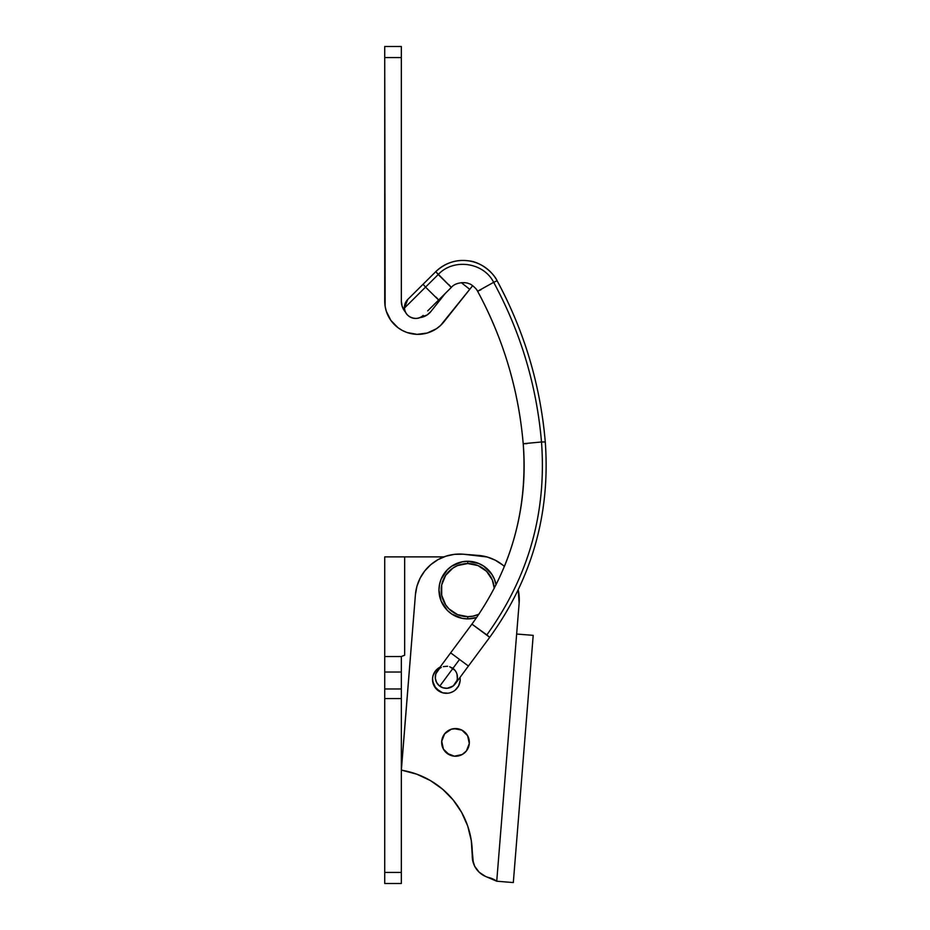 <?xml version="1.0" encoding="UTF-8"?>
<svg xmlns="http://www.w3.org/2000/svg" width="930" height="930" viewBox="0 0 930 930"><rect width="100%" height="100%" fill="white"/><g stroke="black" fill="none" stroke-linecap="round" stroke-linejoin="round"><path stroke-width="1.4" d="M402.306 656.15L404.655 655.22L404.655 556.884L384.729 556.884L384.729 688.967L401.33 688.967L384.729 688.967L384.729 698.558L401.33 698.558L401.33 872.433L384.729 872.433L384.729 698.558L401.33 698.558L401.33 672.03L384.729 672.03L401.33 672.03L401.33 656.534L385.764 656.534L401.33 656.534L404.655 655.22L404.655 556.884L443.924 556.884L384.729 556.884L384.729 883.5L401.33 883.5L401.33 660.219M404.655 655.22L401.33 656.534M384.776 658.149L384.729 659.498L384.776 658.149M384.729 883.5L401.33 883.5L401.33 872.433L384.729 872.433L384.729 883.5M464.093 731.55L461.815 730.085L467.592 735.653L469.301 743.512A13.834 13.834 0 0 1 454.398 756.195A13.834 13.834 0 0 1 441.715 741.291L444.656 733.817L451.259 729.225L448.772 730.317M460.094 677.854L460.036 677.377A13.834 13.834 0 0 1 460.152 680.574L460.094 677.854L460.152 680.574A13.834 13.834 0 0 1 445.249 693.257A13.834 13.834 0 0 1 432.555 678.354L433.043 675.68L432.555 678.354A13.834 13.834 0 0 1 440.064 667.136L440.064 667.136M437.972 559.651L445.935 556.187L454.421 554.338L445.935 556.187L454.421 554.338L445.935 556.187L437.972 559.651L430.846 564.603L424.812 570.846L420.127 578.158L416.942 586.237L415.408 594.782L401.376 769.145L401.911 770.18M513.209 541.388A265.713 265.713 0 0 1 504.397 566.451A44.291 44.291 0 0 0 478.543 555.431L463.094 554.187L487.088 556.965L495.167 560.151L502.479 564.847L495.167 560.151L502.479 564.847L495.167 560.151L487.088 556.965L495.167 560.151L487.088 556.965L478.543 555.431L487.088 556.965M476.776 869.538L479.276 872.317L474.765 866.388L472.475 859.297L473.324 862.947L471.301 840.592L472.254 855.565A84.328 84.328 0 0 0 402.283 770.331L416.791 774.179L430.381 780.549L442.622 789.221L453.143 799.928L442.622 789.221M467.709 826.026L461.594 812.32L467.709 826.026L461.594 812.32L467.709 826.026L471.301 840.592L467.709 826.026M442.343 746.651L443.424 749.138L441.715 741.291A13.834 13.834 0 0 1 456.618 728.609A13.834 13.834 0 0 1 469.301 743.512L466.36 750.987L467.825 748.708M446.923 753.254L454.398 756.195L446.923 753.254L449.202 754.718L443.424 749.138M459.757 755.567L462.245 754.486L454.398 756.195M456.618 728.609L451.259 729.225L456.618 728.609L453.91 728.655L461.815 730.085M432.555 678.354L433.182 683.713L432.613 681.062L435.81 688.433L442.575 692.78L437.763 690.316L440.053 691.781L434.264 686.201M450.608 692.629L453.096 691.548M439.611 667.38L435.496 670.879L433.043 675.68M482.217 874.63L479.276 872.317L485.495 876.409L496.736 881.221L519.138 603.128L518.219 589.922A44.291 44.291 0 0 1 519.138 603.128L496.736 881.221L513.314 882.558L533.204 635.353L525.857 634.76L516.65 634.028L533.204 635.353L513.314 882.558L496.736 881.221A22.146 22.146 0 0 0 489.029 877.618L493.063 879.048M427.707 310.876L451.329 287.417C455.874 281.744 466.407 282.116 468.987 283.708C470.906 283.778 476.846 288.881 477.625 291.288A16.612 16.612 0 0 0 475.497 288.242A16.612 16.612 0 0 1 477.625 291.288A387.345 387.345 0 0 1 508.28 365.002A387.345 387.345 0 0 0 477.625 291.288C503.363 338.95 518.556 389.775 523.206 443.75A265.713 265.713 0 0 1 504.397 566.451L502.479 564.847M463.094 554.187L454.421 554.338L463.094 554.187A44.291 44.291 0 0 0 415.408 594.782L401.411 769.552M453.143 799.928L461.594 812.32L453.143 799.928M466.36 750.987L462.245 754.486M460.152 680.574L458.676 685.77L455.328 690.002M447.958 693.21L442.575 692.78M416.791 774.179L430.381 780.549M402.283 770.331A1.104 1.104 0 0 1 401.376 769.145M489.029 877.618A22.146 22.146 0 0 1 472.254 855.565M496.062 584.831A28.784 28.784 0 0 0 438.972 590.108A28.784 28.784 0 0 0 467.755 618.892L467.755 616.671A26.575 26.575 0 0 1 441.192 590.108A26.575 26.575 0 0 1 467.755 563.534L467.755 561.313A28.784 28.784 0 0 1 496.062 584.831L494.353 579.088L491.691 574.112L483.751 566.172L478.776 563.51L467.755 561.313L462.14 561.871L451.771 566.172L447.411 569.753L441.169 579.088L439.53 584.493L438.972 590.108L441.169 601.117L447.411 610.464L451.771 614.044L462.14 618.334L467.755 618.892A28.784 28.784 0 0 1 438.972 590.108A28.784 28.784 0 0 1 467.755 561.313L467.755 563.534L457.595 565.556L453.003 568.009L445.668 575.345L441.704 584.924L441.704 595.293L445.668 604.872L448.969 608.894L457.595 614.649L467.755 616.671L472.94 616.16L478.927 614.219A26.575 26.575 0 0 1 467.755 616.671L467.755 618.892L476.706 617.462A28.784 28.784 0 0 1 467.755 618.892M494.272 588.341L492.307 579.936L486.553 571.311L477.927 565.556L467.755 563.534A26.575 26.575 0 0 1 494.272 588.341M442.529 266.329A38.746 38.746 0 0 0 435.728 271.7C445.354 262.818 456.258 259.191 468.429 260.83C480.589 261.667 493.528 272.792 497.085 280.721A409.491 409.491 0 0 1 506.304 298.751A409.491 409.491 0 0 0 501.142 288.405M542.713 419.07A409.491 409.491 0 0 1 544.422 432.927A409.491 409.491 0 0 0 542.713 419.07M520.486 420.069A387.345 387.345 0 0 0 508.396 365.374A387.345 387.345 0 0 1 520.486 420.069M450.62 262.493A38.746 38.746 0 0 1 468.999 260.923M485.483 267.631A38.746 38.746 0 0 1 491.842 273.304M437.507 670.588A11.067 11.067 0 0 0 439.762 686.142L459.536 659.451L450.643 652.86L471.928 624.135L486.832 634.899C528.519 577.065 546.747 512.755 541.504 441.983C536.645 385.473 520.695 332.254 493.667 282.313L477.683 291.206L493.667 282.313C483.612 262.283 453.468 257.994 438.216 274.536L451.236 287.382L435.821 271.734L438.216 274.536L425.533 287.126L423.138 284.336L425.533 287.126L438.216 274.536C453.468 257.994 483.612 262.283 493.667 282.313L497.027 280.802L493.667 282.313C520.695 332.254 536.645 385.473 541.504 441.983L523.299 443.703L541.504 441.983C546.747 512.755 528.519 577.065 486.832 634.899L471.928 624.135L450.643 652.86L459.536 659.451L439.762 686.142A11.067 11.067 0 0 1 435.321 678.168L436.519 682.329L439.204 685.701L437.693 684.143M526.973 443.668L523.299 443.703M481.043 289.695L477.683 291.206M435.728 271.7L407.724 299.507A11.067 11.067 -134.8 0 0 404.48 308.028L425.533 287.126L438.553 299.972L425.533 287.126L404.48 308.028A11.067 11.067 -134.8 0 0 422.069 316.293M471.928 624.135L489.715 637.317L486.832 634.899L489.715 637.317L468.429 666.043L459.536 659.451L468.429 666.043L489.715 637.317L471.928 624.135C510.907 570.23 528.008 510.105 523.206 443.75A265.713 265.713 0 0 1 517.603 524.508M452.945 668.356A11.067 11.067 0 0 1 451.748 686.921A11.067 11.067 0 0 1 439.762 686.142A11.067 11.067 0 0 0 455.2 683.91M489.715 637.317C531.948 578.913 550.467 513.779 545.271 441.901C540.365 384.846 524.299 331.115 497.085 280.721A38.746 38.746 0 0 0 436.658 270.804M448.841 284.58L451.236 287.382M436.158 297.17L438.553 299.972M545.189 441.948L541.504 441.983L545.189 441.948M436.67 671.89L439.46 668.589L435.81 673.878L435.321 678.168M451.713 667.566L455.014 670.344L449.725 666.705M454.805 684.399L453.247 685.91L456.897 680.621M440.994 686.933L439.204 685.701L442.982 687.793L447.284 688.281L453.247 685.91M457.351 678.493L456.99 674.192M456.188 672.169L455.014 670.344M447.597 666.252L443.296 666.612M441.273 667.403L439.46 668.589M384.729 301.146L384.729 46.5L401.33 46.5L384.729 46.5L384.729 57.567L401.33 57.567L401.33 46.5L401.33 301.146L401.33 57.567L384.729 57.567L385.125 306.249L386.299 311.236L390.856 320.385L397.982 327.697L402.306 330.452L407.003 332.51L417.047 334.347L427.184 333.045L436.437 328.732L440.46 325.558L469.731 289.335L461.361 282.685L469.731 289.335L472.649 285.673L443.947 321.803A33.213 33.213 0 0 1 384.729 301.146L385.125 306.249M430.939 311.469L445.272 293.427L430.939 311.469L427.196 314.933L419.546 317.676A16.612 16.612 0 0 0 430.939 311.469L427.196 314.933M401.33 301.146A16.612 16.612 0 0 0 405.596 312.259L402.12 306.191L401.33 301.146L402.12 306.191M390.856 320.385L392.983 323.059M411.955 333.812L415.338 334.254M450.643 652.86L437.46 670.658M423.045 284.301L435.728 271.711M407.666 299.565L404.48 308.028C404.445 317.13 417.221 321.896 423.15 315.398M468.429 666.043L455.247 683.841M438.646 300.018L445.272 293.427"/></g></svg>
